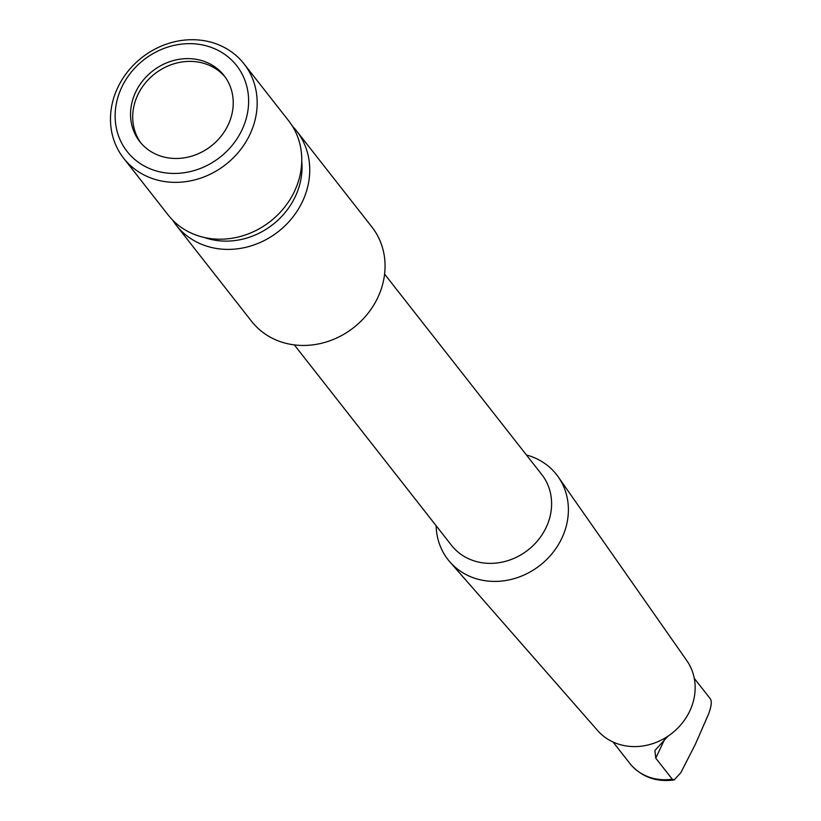 <?xml version="1.0" encoding="UTF-8"?>
<svg xmlns="http://www.w3.org/2000/svg" width="821" height="821" viewBox="0 0 821 821"><rect width="100%" height="100%" fill="white"/><g stroke="black" fill="none" stroke-linecap="round" stroke-linejoin="round"><path stroke-width="1.23" d="M436.167 525.779A68.943 61.257 -38.1 0 0 449.918 561.944L597.667 730.587A56.721 50.399 -38.1 0 0 689.753 711.078A56.721 50.399 -38.1 0 0 686.828 660.669L558.29 476.97A68.943 61.257 -38.1 0 0 526.435 454.988M449.918 561.944A68.943 61.257 -38.1 0 0 561.841 538.237A68.943 61.257 -38.1 0 0 558.29 476.97M384.587 274.101L541.727 474.487A57.357 50.974 141.9 0 1 546.15 527.451A57.357 50.974 -38.1 0 1 451.458 545.277L294.318 344.882M296.586 130.95L371.903 226.996A76.435 67.927 141.9 0 1 377.793 297.571A76.435 67.927 -38.1 0 1 251.595 321.329L176.279 225.282A76.435 67.927 -38.1 0 0 302.477 201.525A76.435 67.927 141.9 0 0 296.586 130.95A76.435 67.927 141.9 0 0 292.42 126.177M172.646 220.11A76.435 67.927 -38.1 0 0 176.279 225.282M301.748 161.162A71.119 63.207 141.9 0 1 295.283 196.578A71.119 63.207 -38.1 0 1 204.398 237.505M288.592 120.697A76.476 67.958 141.9 0 1 294.493 191.314A76.476 67.958 -38.1 0 1 168.233 215.081L123.643 158.227A76.476 67.958 -38.1 0 0 249.902 134.459A76.476 67.958 141.9 0 0 244.011 63.843L288.592 120.697M244.011 63.843A76.476 67.958 141.9 0 0 117.752 87.611A76.476 67.958 -38.1 0 0 123.643 158.227M121.754 87.231A69.59 61.842 141.9 0 1 210.853 47.249A69.59 61.842 141.9 0 1 242.01 129.862A69.59 61.842 -38.1 0 1 152.901 169.855A69.59 61.842 -38.1 0 1 121.754 87.231M135.629 92.147A53.529 47.567 141.9 0 1 224.01 75.511A53.529 47.567 141.9 0 1 228.135 124.946A53.529 47.567 -38.1 0 1 139.755 141.581A53.529 47.567 -38.1 0 1 135.629 92.147M140.863 142.936A53.529 47.567 141.9 0 1 137.795 94.908A53.529 47.567 141.9 0 1 225.057 76.917M664.558 739.516L655.753 758.142L654.901 750.497L668.037 736.139M694.258 678.331L710.288 698.774C712.023 701.196 711.448 706.286 708.564 714.044L695.387 744.226L680.845 772.684L674.133 779.95L672.266 779.201A51.62 45.873 141.9 0 1 630.641 764.443L630.744 764.577M655.753 758.142L672.266 779.201M613.041 742.01L630.641 764.443M630.692 764.505C642.022 777.138 656.513 782.29 674.133 779.95"/></g></svg>
